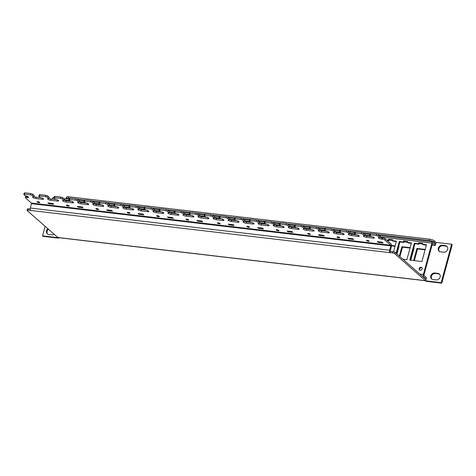<?xml version="1.0" encoding="UTF-8"?>
<svg xmlns="http://www.w3.org/2000/svg" width="476" height="476" viewBox="0 0 476 476"><rect width="100%" height="100%" fill="white"/><g stroke="black" fill="none" stroke-linecap="round" stroke-linejoin="round"><path stroke-width="0.71" d="M309.561 234.424A1.41 0.381 -164.8 0 0 310.352 234.293A1.41 0.381 -164.8 0 0 308.418 233.424A1.41 0.381 -164.8 0 0 307.627 233.555A1.41 0.381 -164.8 0 0 309.561 234.424M338.966 237.875A1.41 0.381 -164.8 0 0 339.757 237.744A1.41 0.381 -164.8 0 0 337.823 236.875A1.41 0.381 -164.8 0 0 337.038 237.006A1.41 0.381 -164.8 0 0 338.966 237.875M368.376 241.332A1.41 0.381 -164.8 0 0 369.162 241.201A1.41 0.381 -164.8 0 0 367.234 240.326A1.41 0.381 -164.8 0 0 366.443 240.457A1.41 0.381 -164.8 0 0 368.376 241.332M219.359 223.833A1.41 0.381 -164.8 0 0 220.15 223.702A1.41 0.381 -164.8 0 0 218.216 222.827A1.41 0.381 -164.8 0 0 217.425 222.958A1.41 0.381 -164.8 0 0 219.359 223.833M248.764 227.284A1.41 0.381 -164.8 0 0 249.555 227.153A1.41 0.381 -164.8 0 0 247.621 226.284A1.41 0.381 -164.8 0 0 246.836 226.415A1.41 0.381 -164.8 0 0 248.764 227.284M278.174 230.735A1.41 0.381 -164.8 0 0 278.96 230.604A1.41 0.381 -164.8 0 0 277.026 229.735A1.41 0.381 -164.8 0 0 276.241 229.866A1.41 0.381 -164.8 0 0 278.174 230.735M38.955 202.645A1.41 0.381 -164.8 0 0 39.746 202.514A1.41 0.381 -164.8 0 0 37.812 201.645A1.41 0.381 -164.8 0 0 37.021 201.776A1.41 0.381 -164.8 0 0 38.955 202.645M68.36 206.102A1.41 0.381 -164.8 0 0 69.151 205.971A1.41 0.381 -164.8 0 0 67.217 205.096A1.41 0.381 -164.8 0 0 66.426 205.227A1.41 0.381 -164.8 0 0 68.36 206.102M97.764 209.553A1.41 0.381 -164.8 0 0 98.556 209.422A1.41 0.381 -164.8 0 0 96.622 208.553A1.41 0.381 -164.8 0 0 95.837 208.684A1.41 0.381 -164.8 0 0 97.764 209.553M129.157 213.242A1.41 0.381 -164.8 0 0 129.948 213.111A1.41 0.381 -164.8 0 0 128.014 212.236A1.41 0.381 -164.8 0 0 127.223 212.367A1.41 0.381 -164.8 0 0 129.157 213.242M158.562 216.693A1.41 0.381 -164.8 0 0 159.353 216.562A1.41 0.381 -164.8 0 0 157.419 215.693A1.41 0.381 -164.8 0 0 156.628 215.824A1.41 0.381 -164.8 0 0 158.562 216.693M187.966 220.144A1.41 0.381 -164.8 0 0 188.758 220.013A1.41 0.381 -164.8 0 0 186.824 219.144A1.41 0.381 -164.8 0 0 186.039 219.275A1.41 0.381 -164.8 0 0 187.966 220.144M439.402 251.429A3.522 2.969 131.2 0 1 438.896 248.686A3.522 2.969 131.2 0 1 442.882 245.771L446.018 246.14A3.522 2.969 131.2 0 1 447.148 246.538M438.319 248.18A3.522 2.969 131.2 0 1 442.311 245.271L445.447 245.64A3.522 2.969 131.2 0 1 446.881 246.265A3.522 2.969 131.2 0 1 447.321 250.12A3.522 2.969 131.2 0 1 443.668 252.191L440.532 251.822A3.522 2.969 131.2 0 1 439.098 251.197A3.522 2.969 131.2 0 1 438.319 248.18M431.869 279.156A3.522 2.969 131.2 0 1 431.357 276.413A3.522 2.969 131.2 0 1 435.344 273.504L438.485 273.873A3.522 2.969 131.2 0 1 439.616 274.265M430.786 275.913A3.522 2.969 131.2 0 1 434.772 273.004L437.914 273.373A3.522 2.969 131.2 0 1 439.348 273.998A3.522 2.969 131.2 0 1 439.782 277.847A3.522 2.969 131.2 0 1 436.135 279.924L432.993 279.555A3.522 2.969 131.2 0 1 431.559 278.93A3.522 2.969 131.2 0 1 430.786 275.913M47.6 234.037A3.522 2.969 131.2 0 1 47.088 231.294A3.522 2.969 131.2 0 1 48.439 229.224M54.139 234.222A3.522 2.969 131.2 0 1 51.866 234.799L48.725 234.43A3.522 2.969 131.2 0 1 47.291 233.805A3.522 2.969 131.2 0 1 46.517 230.795A3.522 2.969 131.2 0 1 47.868 228.724M390.808 245.86L390.737 245.259L384.834 240.082A1.88 0.506 -164.8 0 0 382.418 239.22L381.597 239.125A2.35 0.637 15.2 0 1 378.372 237.673A2.35 0.637 15.2 0 1 379.687 237.453L378.164 236.12L376.355 235.471L370.245 234.757L369.578 235.108L371.101 236.447A2.35 0.637 15.2 0 1 374.32 237.899A2.35 0.637 15.2 0 1 373.005 238.113L366.562 237.357A2.35 0.637 15.2 0 1 363.343 235.906A2.35 0.637 15.2 0 1 364.658 235.691L363.134 234.353L361.32 233.71L355.209 232.99L354.543 233.347L356.066 234.68A2.35 0.637 15.2 0 1 359.285 236.132A2.35 0.637 15.2 0 1 357.97 236.352L351.526 235.596A2.35 0.637 15.2 0 1 348.307 234.144A2.35 0.637 15.2 0 1 349.622 233.924L348.099 232.591L346.29 231.943L340.173 231.223L339.507 231.58L341.03 232.913A2.35 0.637 15.2 0 1 344.249 234.365A2.35 0.637 15.2 0 1 342.934 234.585L336.496 233.829A2.35 0.637 15.2 0 1 333.271 232.377A2.35 0.637 15.2 0 1 334.586 232.157L333.063 230.824L331.254 230.176L325.144 229.462L324.477 229.813L326 231.152A2.35 0.637 15.2 0 1 329.219 232.603A2.35 0.637 15.2 0 1 327.904 232.818L321.461 232.062A2.35 0.637 15.2 0 1 318.242 230.61A2.35 0.637 15.2 0 1 319.557 230.396L318.033 229.057L316.219 228.415L310.108 227.695L309.442 228.052L310.965 229.384A2.35 0.637 15.2 0 1 314.184 230.836A2.35 0.637 15.2 0 1 312.869 231.056L306.425 230.295A2.35 0.637 15.2 0 1 303.206 228.849A2.35 0.637 15.2 0 1 304.521 228.629L302.998 227.296L301.189 226.647L295.072 225.927L294.406 226.284L295.929 227.617A2.35 0.637 15.2 0 1 299.148 229.069A2.35 0.637 15.2 0 1 297.833 229.289L291.389 228.534A2.35 0.637 15.2 0 1 288.17 227.082A2.35 0.637 15.2 0 1 289.485 226.862L287.962 225.529L286.153 224.88L280.043 224.166L279.37 224.517L280.899 225.856A2.35 0.637 15.2 0 1 284.118 227.308A2.35 0.637 15.2 0 1 282.803 227.522L276.36 226.766A2.35 0.637 15.2 0 1 273.141 225.315A2.35 0.637 15.2 0 1 274.456 225.1L272.932 223.762L271.118 223.119L265.007 222.399L264.341 222.756L265.864 224.089A2.35 0.637 15.2 0 1 269.083 225.541A2.35 0.637 15.2 0 1 267.768 225.761L261.324 224.999A2.35 0.637 15.2 0 1 258.105 223.553A2.35 0.637 15.2 0 1 259.42 223.333L257.897 221.995L256.088 221.352L249.971 220.632L249.305 220.989L250.828 222.322A2.35 0.637 15.2 0 1 254.047 223.774A2.35 0.637 15.2 0 1 252.732 223.994L246.288 223.238A2.35 0.637 15.2 0 1 243.069 221.786A2.35 0.637 15.2 0 1 244.384 221.566L242.861 220.233L241.052 219.585L234.942 218.871L234.269 219.222L235.798 220.561A2.35 0.637 15.2 0 1 239.017 222.006A2.35 0.637 15.2 0 1 237.702 222.227L231.259 221.471A2.35 0.637 15.2 0 1 228.04 220.019A2.35 0.637 15.2 0 1 229.355 219.799L227.831 218.466L226.017 217.818L219.906 217.104L219.24 217.461L220.763 218.793A2.35 0.637 15.2 0 1 223.982 220.245A2.35 0.637 15.2 0 1 222.667 220.459L216.223 219.704A2.35 0.637 15.2 0 1 213.004 218.252A2.35 0.637 15.2 0 1 214.319 218.038L212.796 216.699L210.987 216.056L204.87 215.336L204.204 215.693L205.727 217.026A2.35 0.637 15.2 0 1 208.946 218.478A2.35 0.637 15.2 0 1 207.631 218.698L201.187 217.943A2.35 0.637 15.2 0 1 197.968 216.491A2.35 0.637 15.2 0 1 199.283 216.271L197.76 214.938L195.951 214.289L189.841 213.569L189.168 213.926L190.697 215.265A2.35 0.637 15.2 0 1 193.916 216.711A2.35 0.637 15.2 0 1 192.601 216.931L186.158 216.175A2.35 0.637 15.2 0 1 182.939 214.724A2.35 0.637 15.2 0 1 184.254 214.503L182.73 213.171L180.916 212.522L174.805 211.808L174.139 212.159L175.662 213.498A2.35 0.637 15.2 0 1 178.881 214.95A2.35 0.637 15.2 0 1 177.566 215.164L171.122 214.408A2.35 0.637 15.2 0 1 167.903 212.956A2.35 0.637 15.2 0 1 169.218 212.742L167.695 211.404L165.886 210.761L159.769 210.041L159.103 210.398L160.626 211.731A2.35 0.637 15.2 0 1 163.845 213.183A2.35 0.637 15.2 0 1 162.53 213.403L156.086 212.641A2.35 0.637 15.2 0 1 152.867 211.195A2.35 0.637 15.2 0 1 154.182 210.975L152.659 209.642L150.85 208.994L144.74 208.274L144.067 208.631L145.591 209.964A2.35 0.637 15.2 0 1 148.815 211.415A2.35 0.637 15.2 0 1 147.5 211.636L141.057 210.88A2.35 0.637 15.2 0 1 137.838 209.428A2.35 0.637 15.2 0 1 139.153 209.208L137.629 207.875L135.815 207.227L129.704 206.513L129.038 206.864L130.561 208.202A2.35 0.637 15.2 0 1 133.78 209.654A2.35 0.637 15.2 0 1 132.465 209.868L126.021 209.113A2.35 0.637 15.2 0 1 122.802 207.661A2.35 0.637 15.2 0 1 124.117 207.447L122.594 206.108L120.785 205.465L114.668 204.745L114.002 205.102L115.525 206.435A2.35 0.637 15.2 0 1 118.744 207.887A2.35 0.637 15.2 0 1 117.429 208.107L110.985 207.346A2.35 0.637 15.2 0 1 107.766 205.9A2.35 0.637 15.2 0 1 109.081 205.68L107.558 204.341L105.749 203.698L99.639 202.978L98.966 203.335L100.49 204.668A2.35 0.637 15.2 0 1 103.714 206.12A2.35 0.637 15.2 0 1 102.399 206.34L95.956 205.584A2.35 0.637 15.2 0 1 92.731 204.133A2.35 0.637 15.2 0 1 94.052 203.912L92.528 202.58L90.714 201.931L84.603 201.217L83.937 201.568L85.46 202.907A2.35 0.637 15.2 0 1 88.679 204.353A2.35 0.637 15.2 0 1 87.364 204.573L80.92 203.817A2.35 0.637 15.2 0 1 77.701 202.365A2.35 0.637 15.2 0 1 79.016 202.145L77.493 200.812L75.684 200.164L69.567 199.45L68.901 199.807L70.424 201.14A2.35 0.637 15.2 0 1 73.643 202.592A2.35 0.637 15.2 0 1 72.328 202.806L65.884 202.05A2.35 0.637 15.2 0 1 62.665 200.598A2.35 0.637 15.2 0 1 63.98 200.384L62.457 199.045L60.648 198.403L54.538 197.683L53.865 198.04L55.389 199.373A2.35 0.637 15.2 0 1 58.613 200.824A2.35 0.637 15.2 0 1 57.298 201.045L50.855 200.289A2.35 0.637 15.2 0 1 47.63 198.837A2.35 0.637 15.2 0 1 48.951 198.617L47.422 197.284L45.613 196.636L39.502 195.916L38.836 196.273L40.359 197.611A2.35 0.637 15.2 0 1 43.578 199.057A2.35 0.637 15.2 0 1 42.263 199.277L35.819 198.522A2.35 0.637 15.2 0 1 32.6 197.07A2.35 0.637 15.2 0 1 33.915 196.85L32.392 195.517L30.583 194.868L24.466 194.154L23.8 194.505L25.323 195.844A2.35 0.637 15.2 0 1 28.542 197.296A2.35 0.637 15.2 0 1 27.227 197.51L26.4 197.415A1.88 0.506 -164.8 0 0 25.347 197.588A1.88 0.506 -164.8 0 0 25.514 197.891L31.416 203.062L31.487 203.668L390.808 245.86L389.624 250.227A1.88 0.875 96.7 0 0 389.909 252.643L392.391 252.935L392.748 251.625A1.88 0.506 15.2 0 1 395.157 252.482L425.889 279.388L426.49 277.776L424.015 275.604L423.943 275.003L432.482 243.557L432.791 243.29L435.266 245.461L436.099 242.403L451.629 244.224L441.187 282.655L425.657 280.834L426.133 279.085L425.419 279.001L426.133 279.085L423.658 276.919L422.944 276.836M41.495 197.837L36.176 197.213A2.35 0.637 -164.8 0 1 33.98 196.612M56.531 199.599L51.206 198.974A2.35 0.637 -164.8 0 1 49.01 198.379M71.561 201.366L66.241 200.741A2.35 0.637 -164.8 0 1 64.046 200.146M86.596 203.133L81.277 202.508A2.35 0.637 -164.8 0 1 79.081 201.913M101.632 204.894L96.313 204.269A2.35 0.637 -164.8 0 1 94.111 203.674M116.662 206.661L111.342 206.037A2.35 0.637 -164.8 0 1 109.147 205.442M131.697 208.428L126.378 207.804A2.35 0.637 -164.8 0 1 124.182 207.209M146.733 210.196L141.414 209.571A2.35 0.637 -164.8 0 1 139.212 208.97M161.769 211.957L156.443 211.332A2.35 0.637 -164.8 0 1 154.248 210.737M176.798 213.724L171.479 213.099A2.35 0.637 -164.8 0 1 169.283 212.504M191.834 215.491L186.515 214.866A2.35 0.637 -164.8 0 1 184.319 214.265M206.87 217.252L201.544 216.628A2.35 0.637 -164.8 0 1 199.349 216.033M221.899 219.019L216.58 218.395A2.35 0.637 -164.8 0 1 214.384 217.8M236.935 220.787L231.616 220.162A2.35 0.637 -164.8 0 1 229.42 219.561M251.971 222.548L246.645 221.923A2.35 0.637 -164.8 0 1 244.45 221.328M267 224.315L261.681 223.69A2.35 0.637 -164.8 0 1 259.485 223.095M282.036 226.082L276.717 225.457A2.35 0.637 -164.8 0 1 274.521 224.862M297.072 227.849L291.746 227.225A2.35 0.637 -164.8 0 1 289.551 226.624M312.101 229.61L306.782 228.986A2.35 0.637 -164.8 0 1 304.586 228.391M327.137 231.378L321.818 230.753A2.35 0.637 -164.8 0 1 319.622 230.158M342.173 233.145L336.847 232.52A2.35 0.637 -164.8 0 1 334.652 231.919M357.202 234.906L351.883 234.281A2.35 0.637 -164.8 0 1 349.687 233.686M372.238 236.673L366.919 236.048A2.35 0.637 -164.8 0 1 364.723 235.453M28.108 210.16A1.88 0.506 -164.8 0 0 27.061 210.332L27.412 209.023A1.88 0.506 15.2 0 1 28.465 208.845L28.108 210.16L30.589 210.446A1.88 0.875 -83.3 0 1 30.303 208.036L31.487 203.668M382.418 239.22L382.775 237.911A1.88 0.506 15.2 0 1 385.191 238.773L391.093 243.944A1.88 0.875 96.7 0 1 391.379 246.36L390.266 251.334L392.748 251.625M390.266 251.334L389.909 252.643L30.589 210.446M395.157 252.482L394.8 253.797L425.467 280.667A1.88 0.875 96.7 0 0 425.675 280.78L58.137 237.625A1.88 0.875 -83.3 0 1 58.09 237.613L58.649 238.173L58.774 237.697M58.649 238.173L43.12 236.346L42.548 235.846L45.131 226.326M451.629 244.224L452.2 244.724L441.758 283.155L426.228 281.334L425.657 280.834M414.334 260.64L417.512 248.942L425.086 249.835M399.905 256.647L402.476 247.181L410.05 248.067M413.626 248.49L413.936 248.526M391.48 245.89L395.015 246.3M398.596 246.723L398.9 246.758M391.516 245.461L395.134 245.884M398.709 246.3L399.019 246.342L396.925 254.035M399.334 256.142L401.905 246.681L410.163 247.651M413.739 248.067L414.049 248.103L410.758 260.223M413.65 260.562L416.94 248.442L425.199 249.412M52.521 199.129L52.985 197.415L54.002 197.534M63.909 198.694L64.932 198.819M58.072 237.667L42.548 235.846M441.758 283.155L441.187 282.655M379.396 235.578L432.892 241.856A1.88 0.875 96.7 0 1 433.148 241.981L435.623 244.146L435.552 243.545L434.029 242.213A3.76 1.017 -164.8 0 0 429.203 240.487L377.379 234.4M436.081 242.457A1.88 0.875 96.7 0 0 435.909 242.236L434.386 240.898A3.76 1.017 -164.8 0 0 429.56 239.178L68.586 196.79A3.76 1.017 -164.8 0 0 66.479 197.135L66.122 198.45A3.76 1.017 -164.8 0 0 66.218 198.801M370.352 233.579L362.343 232.633M355.322 231.812L347.307 230.872M340.286 230.045L332.278 229.105M325.251 228.278L317.242 227.338M310.221 226.516L302.206 225.576M295.185 224.749L287.177 223.809M280.15 222.982L272.141 222.042M265.12 221.221L257.105 220.281M250.084 219.454L242.076 218.514M235.049 217.687L227.04 216.747M220.019 215.925L212.004 214.979M204.983 214.158L196.969 213.218M189.948 212.391L181.939 211.451M174.918 210.624L166.903 209.684M159.882 208.863L151.868 207.923M144.847 207.096L136.838 206.156M129.817 205.329L121.802 204.388M114.781 203.567L106.767 202.627M99.746 201.8L91.737 200.86M84.716 200.033L76.701 199.093M69.68 198.272L68.229 198.099A3.76 1.017 -164.8 0 0 66.122 198.45M58.09 237.613A1.88 0.875 -83.3 0 1 57.882 237.5L27.221 210.63A1.88 0.506 -164.8 0 1 27.061 210.332M394.8 253.797A1.88 0.506 -164.8 0 0 392.391 252.935M28.465 208.845L30.166 209.047M416.94 248.442L417.512 248.942M401.905 246.681L402.476 247.181M382.775 237.911L381.948 237.816A2.35 0.637 -164.8 0 1 379.753 237.215M25.347 197.588L25.704 196.279A1.88 0.506 15.2 0 1 26.507 196.082M23.8 194.505L24.157 193.196L24.823 192.845L30.934 193.559L32.749 194.208L34.272 195.541L33.915 196.85M38.836 196.273L39.193 194.964L39.859 194.607L45.97 195.327L47.778 195.969L49.302 197.308L48.951 198.617M53.865 198.04L54.222 196.731L54.889 196.374L61.005 197.094L62.814 197.736L64.337 199.075L63.98 200.384M68.901 199.807L69.258 198.492L69.924 198.141L76.035 198.855L77.85 199.504L79.373 200.836L79.016 202.145M83.937 201.568L84.294 200.259L84.96 199.902L91.071 200.622L92.879 201.271L94.403 202.603L94.052 203.912M98.966 203.335L99.323 202.026L99.99 201.669L106.106 202.389L107.915 203.032L109.438 204.371L109.081 205.68M114.002 205.102L114.359 203.787L115.025 203.436L121.136 204.15L122.951 204.799L124.474 206.132L124.117 207.447M129.038 206.864L129.395 205.555L130.061 205.198L136.172 205.918L137.981 206.566L139.504 207.899L139.153 209.208M144.067 208.631L144.424 207.322L145.091 206.965L151.207 207.685L153.016 208.327L154.539 209.666L154.182 210.975M159.103 210.398L159.46 209.089L160.126 208.732L166.237 209.446L168.052 210.095L169.575 211.427L169.218 212.742M174.139 212.159L174.496 210.85L175.162 210.499L181.273 211.213L183.081 211.862L184.605 213.194L184.254 214.503M189.168 213.926L189.525 212.617L190.192 212.26L196.308 212.98L198.117 213.623L199.64 214.962L199.283 216.271M204.204 215.693L204.561 214.384L205.227 214.027L211.338 214.747L213.153 215.39L214.676 216.729L214.319 218.038M219.24 217.461L219.597 216.146L220.263 215.795L226.374 216.509L228.182 217.157L229.712 218.49L229.355 219.799M234.269 219.222L234.626 217.913L235.299 217.556L241.409 218.276L243.218 218.924L244.741 220.257L244.384 221.566M249.305 220.989L249.662 219.68L250.328 219.323L256.445 220.043L258.254 220.685L259.777 222.024L259.42 223.333M264.341 222.756L264.698 221.441L265.364 221.09L271.475 221.804L273.284 222.453L274.813 223.785L274.456 225.1M279.37 224.517L279.727 223.208L280.4 222.851L286.51 223.571L288.319 224.22L289.842 225.553L289.485 226.862M294.406 226.284L294.763 224.975L295.429 224.618L301.546 225.338L303.355 225.981L304.878 227.32L304.521 228.629M309.442 228.052L309.799 226.737L310.465 226.386L316.576 227.1L318.385 227.748L319.914 229.081L319.557 230.396M324.477 229.813L324.828 228.504L325.501 228.147L331.611 228.867L333.42 229.515L334.943 230.848L334.586 232.157M339.507 231.58L339.864 230.271L340.53 229.914L346.647 230.634L348.456 231.276L349.979 232.615L349.622 233.924M354.543 233.347L354.9 232.038L355.566 231.681L361.677 232.401L363.491 233.044L365.015 234.382L364.658 235.691M369.578 235.108L369.929 233.799L370.602 233.448L376.712 234.162L378.521 234.811L380.044 236.144L379.687 237.453M319.342 235.471L324.299 236.054L323.418 235.287L318.462 234.704L319.342 235.471L319.515 234.829M348.747 238.922L353.704 239.505L352.829 238.738L347.873 238.155L348.747 238.922L348.92 238.28M378.152 242.379L383.109 242.956L382.234 242.189L377.278 241.612L378.152 242.379L378.331 241.731M229.135 224.88L234.091 225.463L233.216 224.69L228.26 224.113L229.135 224.88L229.313 224.232M258.545 228.331L263.502 228.914L262.621 228.147L257.671 227.564L258.545 228.331L258.718 227.689M287.95 231.782L292.907 232.365L292.032 231.598L287.076 231.015L287.95 231.782L288.123 231.14M48.73 203.692L53.687 204.275L52.812 203.508L47.856 202.925L48.73 203.692L48.909 203.05M78.141 207.149L83.098 207.726L82.217 206.959L77.261 206.382L78.141 207.149L78.314 206.501M107.546 210.6L112.503 211.183L111.628 210.416L106.672 209.833L107.546 210.6L107.719 209.958M138.933 214.289L143.889 214.866L143.014 214.099L138.058 213.516L138.933 214.289L139.111 213.641M168.343 217.74L173.3 218.323L172.419 217.556L167.463 216.973L168.343 217.74L168.516 217.098M197.748 221.191L202.705 221.774L201.83 221.007L196.874 220.424L197.748 221.191L197.921 220.549M378.164 236.12L378.521 234.811M376.355 235.471L376.712 234.162M370.245 234.757L370.602 233.448M363.134 234.353L363.491 233.044M361.32 233.71L361.677 232.401M355.209 232.99L355.566 231.681M348.099 232.591L348.456 231.276M346.29 231.943L346.647 230.634M340.173 231.223L340.53 229.914M333.063 230.824L333.42 229.515M331.254 230.176L331.611 228.867M325.144 229.462L325.501 228.147M318.033 229.057L318.385 227.748M316.219 228.415L316.576 227.1M310.108 227.695L310.465 226.386M302.998 227.296L303.355 225.981M301.189 226.647L301.546 225.338M295.072 225.927L295.429 224.618M287.962 225.529L288.319 224.22M286.153 224.88L286.51 223.571M280.043 224.166L280.4 222.851M272.932 223.762L273.284 222.453M271.118 223.119L271.475 221.804M265.007 222.399L265.364 221.09M257.897 221.995L258.254 220.685M256.088 221.352L256.445 220.043M249.971 220.632L250.328 219.323M242.861 220.233L243.218 218.924M241.052 219.585L241.409 218.276M234.942 218.871L235.299 217.556M227.831 218.466L228.182 217.157M226.017 217.818L226.374 216.509M219.906 217.104L220.263 215.795M212.796 216.699L213.153 215.39M210.987 216.056L211.338 214.747M204.87 215.336L205.227 214.027M197.76 214.938L198.117 213.623M195.951 214.289L196.308 212.98M189.841 213.569L190.192 212.26M182.73 213.171L183.081 211.862M180.916 212.522L181.273 211.213M174.805 211.808L175.162 210.499M167.695 211.404L168.052 210.095M165.886 210.761L166.237 209.446M159.769 210.041L160.126 208.732M152.659 209.642L153.016 208.327M150.85 208.994L151.207 207.685M144.74 208.274L145.091 206.965M137.629 207.875L137.981 206.566M135.815 207.227L136.172 205.918M129.704 206.513L130.061 205.198M122.594 206.108L122.951 204.799M120.785 205.465L121.136 204.15M114.668 204.745L115.025 203.436M107.558 204.341L107.915 203.032M105.749 203.698L106.106 202.389M99.639 202.978L99.99 201.669M92.528 202.58L92.879 201.271M90.714 201.931L91.071 200.622M84.603 201.217L84.96 199.902M77.493 200.812L77.85 199.504M75.684 200.164L76.035 198.855M69.567 199.45L69.924 198.141M62.457 199.045L62.814 197.736M60.648 198.403L61.005 197.094M54.538 197.683L54.889 196.374M47.422 197.284L47.778 195.969M45.613 196.636L45.97 195.327M39.502 195.916L39.859 194.607M32.392 195.517L32.749 194.208M30.583 194.868L30.934 193.559M24.466 194.154L24.823 192.845M419.874 270.255A1.69 1.428 131.2 0 1 422.022 267.798M422.152 268.952A1.69 1.428 131.2 0 1 419.178 268.601A1.69 1.428 131.2 0 1 422.152 268.952M414.917 243.748L418.922 244.218L418.35 243.718L414.346 243.248L414.917 243.748L410.449 260.188M399.882 241.986L403.886 242.457L403.315 241.951L399.31 241.481L399.882 241.986L396.669 253.809M387.149 240.487L388.856 240.689L388.285 240.19L386.577 239.987M432.892 241.856A1.88 0.875 96.7 0 0 431.91 243.057L423.366 274.503A1.88 0.875 96.7 0 0 423.658 276.919M64.242 200.223L64.331 199.896A1.88 0.875 -83.3 0 1 65.313 198.694L69.079 199.135M392.533 240.219L389.094 239.815L388.856 240.689M389.094 239.815L388.523 239.315L392.652 239.797L392.414 240.672L392.986 241.171L396.306 241.564M407.569 241.986L404.124 241.582L403.886 242.457M404.124 241.582L403.553 241.082L407.682 241.564L407.444 242.439L408.015 242.939L411.341 243.331M422.605 243.748L419.16 243.343L418.922 244.218M419.16 243.343L418.588 242.843L422.718 243.331L422.48 244.206L423.051 244.706L426.371 245.092M418.588 242.843L418.35 243.718M422.48 244.206L426.484 244.676L421.909 261.532L409.765 260.104L414.346 243.248M403.553 241.082L403.315 241.951M407.444 242.439L411.454 242.909L406.873 259.765L402.94 259.307M396.097 253.309L399.31 241.481M388.523 239.315L388.285 240.19M392.414 240.672L396.419 241.142L393.533 251.774M389.035 240.029L392.48 240.434M404.065 241.796L407.51 242.201M419.1 243.557L422.545 243.962M432.071 245.08L435.266 245.461M442.311 245.271L442.882 245.771M434.772 273.004L435.344 273.504M26.745 196.154L26.4 197.415M27.227 197.51L27.519 196.439M35.819 198.522L36.176 197.213M42.263 199.277L42.554 198.206M50.855 200.289L51.206 198.974M57.298 201.045L57.59 199.968M65.884 202.05L66.241 200.741M72.328 202.806L72.62 201.735M80.92 203.817L81.277 202.508M87.364 204.573L87.655 203.502M95.956 205.584L96.313 204.269M102.399 206.34L102.691 205.269M110.985 207.346L111.342 206.037M117.429 208.107L117.721 207.03M126.021 209.113L126.378 207.804M132.465 209.868L132.756 208.797M141.057 210.88L141.414 209.571M147.5 211.636L147.792 210.565M156.086 212.641L156.443 211.332M162.53 213.403L162.822 212.326M171.122 214.408L171.479 213.099M177.566 215.164L177.857 214.093M186.158 216.175L186.515 214.866M192.601 216.931L192.893 215.86M201.187 217.943L201.544 216.628M207.631 218.698L207.923 217.621M216.223 219.704L216.58 218.395M222.667 220.459L222.958 219.388M231.259 221.471L231.616 220.162M237.702 222.227L237.994 221.156M246.288 223.238L246.645 221.923M252.732 223.994L253.024 222.923M261.324 224.999L261.681 223.69M267.768 225.761L268.059 224.684M276.36 226.766L276.717 225.457M282.803 227.522L283.095 226.451M291.389 228.534L291.746 227.225M297.833 229.289L298.125 228.218M306.425 230.295L306.782 228.986M312.869 231.056L313.16 229.979M321.461 232.062L321.818 230.753M327.904 232.818L328.196 231.747M336.496 233.829L336.847 232.52M342.934 234.585L343.226 233.514M351.526 235.596L351.883 234.281M357.97 236.352L358.261 235.275M366.562 237.357L366.919 236.048M373.005 238.113L373.297 237.042M30.303 208.036L389.624 250.227M435.552 243.545L434.838 243.462M434.386 240.898L434.029 242.213M68.586 196.79L68.229 198.099M429.56 239.178L429.203 240.487M57.882 237.5L425.467 280.667M437.914 273.373L438.485 273.873M445.447 245.64L446.018 246.14M390.737 245.259L31.416 203.062M385.191 238.773L384.834 240.082M381.597 239.125L381.948 237.816M419.808 274.081L423.366 274.503M431.91 243.057L379.83 236.941M370.399 235.834L364.794 235.18M355.37 234.067L349.765 233.413M340.334 232.306L334.729 231.645M325.298 230.539L319.693 229.878M310.269 228.772L304.658 228.117M295.233 227.01L289.628 226.35M280.197 225.243L274.592 224.583M265.168 223.476L259.557 222.822M250.132 221.715L244.527 221.054M235.096 219.948L229.491 219.287M220.067 218.181L214.456 217.526M205.031 216.413L199.426 215.759M189.995 214.652L184.39 213.992M174.966 212.885L169.355 212.225M159.93 211.118L154.325 210.463M144.894 209.357L139.29 208.696M129.865 207.59L124.254 206.929M114.829 205.822L109.224 205.168M99.793 204.061L94.189 203.401M84.764 202.294L79.153 201.634M69.728 200.527L64.331 199.896M78.724 200.271L84.115 200.902M93.754 202.032L99.151 202.669M108.79 203.799L114.186 204.436M123.825 205.567L129.216 206.197M138.855 207.334L144.252 207.964M153.891 209.095L159.287 209.732M168.926 210.862L174.317 211.493M183.956 212.629L189.353 213.26M198.992 214.39L204.388 215.027M214.027 216.158L219.418 216.788M229.057 217.925L234.454 218.555M244.093 219.686L249.489 220.323M259.128 221.453L264.519 222.09M274.158 223.22L279.555 223.851M289.194 224.981L294.59 225.618M304.229 226.749L309.62 227.385M319.265 228.516L324.656 229.146M334.295 230.283L339.691 230.914M349.33 232.044L354.721 232.681M364.366 233.811L369.757 234.442"/></g></svg>
